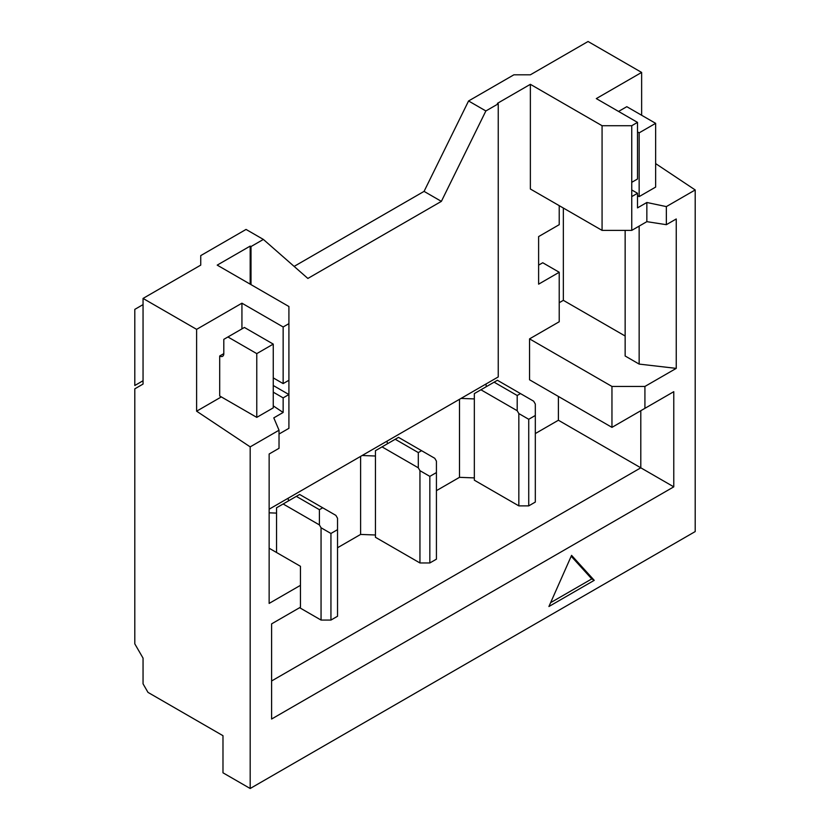 <?xml version="1.0" encoding="UTF-8"?>
<svg xmlns="http://www.w3.org/2000/svg" width="830" height="830" viewBox="0 0 830 830"><rect width="100%" height="100%" fill="white"/><g stroke="black" fill="none" stroke-linecap="round" stroke-linejoin="round"><path stroke-width="1.25" d="M666.355 206.597L666.355 224.681L676.243 218.975L676.243 368.375L644.92 386.448L644.92 408.339L673.773 391.687L673.773 486.847L271.607 719.029L271.607 623.87L300.45 607.218L300.45 585.337L269.138 603.41L269.138 454.01L279.025 448.304L279.025 430.22L250.183 446.872L250.183 788.5L695.198 531.574L695.198 189.946L666.355 206.597L646.85 202.489L637.513 207.884L637.513 193.276L631.744 189.946M548.921 606.512L594.239 580.336L571.58 555.363L548.921 606.512M695.198 189.946L655.638 163.593M646.85 202.489L646.85 221.662L631.744 230.387L602.072 230.387L530.37 189.001L530.37 84.318L497.409 103.356L498.239 103.833L485.872 110.961L441.373 201.368L307.868 278.444L263.369 239.434L251.002 246.562L251.002 284.628M666.355 224.681L646.85 221.662M279.025 430.22L273.796 417.864L283.144 412.469L283.144 397.871L288.913 394.541L288.913 428.322L279.025 434.028M676.243 368.375L639.152 364.09L639.152 226.113M639.152 364.09L625.146 355.997L625.146 230.387M625.146 336.015L563.342 300.336L559.223 302.711M644.92 386.448L611.959 386.448L529.55 338.879L559.223 321.75L559.223 272.261L538.618 284.161L538.618 236.581L559.223 224.681L559.223 205.653M300.45 585.337L300.45 566.299L269.138 548.225M611.959 386.448L611.959 427.367L529.55 379.798L529.55 338.879M644.92 408.339L611.959 427.367M673.773 391.687L640.802 410.715L640.802 467.819L271.607 680.974M673.773 486.847L558.393 420.239L558.393 396.45M535.319 433.561L558.393 420.239M436.424 490.655L459.498 477.333L459.498 399.303M241.935 328.877L241.935 303.189L283.144 326.979L288.913 323.648L288.913 306.519L217.211 265.123L250.183 246.095L250.183 284.151M337.53 547.748L360.614 534.427L360.614 456.396M486.287 386.687L485.975 384.01L498.239 376.934L498.239 103.833M518.833 505.875L474.335 480.186L474.335 393.586L494.109 382.174L517.194 395.495L517.194 410.715L518.833 413.568L518.833 505.875L528.731 505.875L535.319 502.067L535.319 404.054L533.669 401.201L520.483 393.586L517.194 395.495M520.483 393.586L497.409 380.264L494.109 382.174M480.933 389.789L517.194 410.715M276.546 552.5L276.546 507.784L283.144 503.976L319.405 524.913L321.054 527.766L330.942 533.472L330.942 620.072L321.054 620.072L299.62 607.695M459.498 477.333L474.335 477.904M429.836 476.379L429.836 562.968L436.424 559.171L436.424 461.148L434.775 458.295L421.588 450.69L418.299 452.589L418.299 467.809L419.949 470.672L429.836 476.379L436.424 472.571M429.836 562.968L419.949 562.968L375.44 537.28L375.44 450.69L395.225 439.267L418.299 452.589M360.614 534.427L375.44 534.997M330.942 620.072L337.53 616.265L337.53 518.252L335.891 515.389L322.704 507.784L319.405 509.682L319.405 524.913M330.942 533.472L337.53 529.664M321.054 527.766L321.054 620.072M322.704 507.784L299.63 494.462L296.331 496.361L319.405 509.682M283.144 503.976L296.331 496.361M269.138 512.826L276.546 513.106M387.392 443.791L387.081 441.114L461.044 398.41L474.335 398.919M269.138 509.205L362.15 455.504L375.44 456.012M387.081 441.114L362.15 455.504M485.975 384.01L461.044 398.41M288.498 500.884L288.186 498.208M250.183 246.095L251.002 246.562M602.072 230.387L602.072 125.714L631.744 125.714L637.513 122.383L596.303 98.594L641.632 72.428L588.065 41.5L530.37 74.804L513.894 74.804L468.566 100.969L485.872 110.961M602.072 125.714L530.37 84.318M241.935 303.189L196.617 329.354L143.05 298.427L200.736 265.123L200.736 255.609L246.054 229.433L263.369 239.434M294.121 266.399L424.068 191.377L468.566 100.969M143.05 298.427L143.05 384.072L134.802 388.834L134.802 643.862L143.05 658.128L143.05 683.827L147.989 692.386L222.98 735.691L222.98 772.803L250.183 788.5M563.342 300.336L563.342 208.029M538.618 265.123L542.737 262.747L559.223 272.261M196.617 329.354L196.617 411.192L250.183 446.872M273.257 405.88L283.144 412.469M196.617 411.192L221.34 396.916M256.771 417.376L256.771 353.622L227.928 336.97L244.414 327.456L273.257 344.108L273.257 407.862L256.771 417.376L219.691 395.962L219.691 355.997L223.81 353.622A5.831 3.362 60 0 1 222.606 356.288A5.831 3.362 60 0 1 219.691 355.997M641.632 72.428L641.632 115.246M283.144 326.979L283.144 383.595L273.257 377.889M288.913 323.648L288.913 380.264L283.144 383.595M273.257 385.504L288.913 394.541L288.913 380.264M283.144 397.871L273.257 392.165M631.744 125.714L631.744 182.33L637.513 179L637.513 122.383M631.744 182.33L631.744 196.606L637.513 193.276M631.744 196.606L631.744 230.387M637.513 195.662L639.152 196.606L639.152 132.852L637.513 131.897M639.152 196.606L655.638 187.092L655.638 123.338L626.795 106.686L618.558 111.438M639.152 132.852L655.638 123.338M227.928 336.97L223.81 339.346L223.81 353.622M273.257 344.108L256.771 353.622M424.068 191.377L441.373 201.368M421.588 450.69L398.514 437.358L395.225 439.267M382.039 446.882L418.299 467.809M419.949 470.672L419.949 562.968M518.833 413.568L528.731 419.285L535.319 415.477M528.731 419.285L528.731 505.875M594.239 580.336L591.769 578.915L571.196 556.235M550.612 602.673L591.769 578.915M143.05 380.742L134.802 385.504L134.802 309.372L143.05 304.61"/></g></svg>
